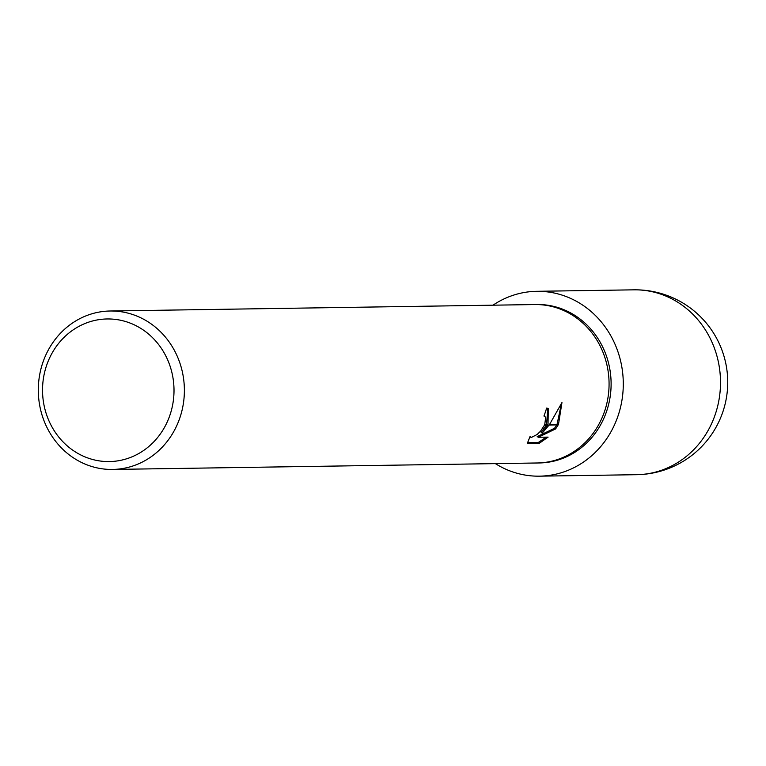 <?xml version="1.0" encoding="UTF-8"?>
<svg xmlns="http://www.w3.org/2000/svg" width="766" height="766" viewBox="0 0 766 766"><rect width="100%" height="100%" fill="white"/><g stroke="black" fill="none" stroke-linecap="round" stroke-linejoin="round"><path stroke-width="1.15" d="M110.141 311.006L534.821 304.552A79.233 73.038 89.1 0 1 599.098 343.972A79.233 73.038 89.1 0 1 599.06 423.981A79.233 73.038 89.1 0 1 537.234 462.99L112.545 469.443A79.233 73.038 89.1 0 1 48.277 430.023A79.233 73.038 89.1 0 1 48.315 350.014A79.233 73.038 89.1 0 1 110.141 311.006A79.233 73.038 89.1 0 1 174.409 350.426A79.233 73.038 89.1 0 1 174.37 430.435A79.233 73.038 89.1 0 1 112.545 469.443M535.118 304.542L536.87 304.514A79.233 73.038 89.1 0 1 601.138 343.944A79.233 73.038 89.1 0 1 601.099 423.952A79.233 73.038 89.1 0 1 539.274 462.961L537.531 462.99M164.996 426.461A71.305 65.732 89.1 0 1 75.049 451.71A71.305 65.732 89.1 0 1 51.542 354.084A71.305 65.732 89.1 0 1 141.49 328.825A71.305 65.732 89.1 0 1 164.996 426.461M599.06 423.981A79.233 73.038 89.1 0 1 537.234 462.99M542.204 433.135L549.126 425.015L558.184 424.881L555.609 428.922L538.297 437.262L548.111 437.118L539.465 443.15L527.353 443.332L530.101 436.4L531.47 437.396L537.167 434.475L540.547 431.181L544.511 425.082L547.757 425.034L542.204 433.135L541.141 432.455L546.35 425.053M544.511 425.082A12.658 4.194 122.5 0 0 544.76 424.527L545.67 417.231L543.937 416.034A79.233 73.038 -90.9 0 0 546.618 408.096L548.274 408.546L548.025 424.479A20.826 6.894 -57.5 0 1 547.757 425.034M527.506 442.604L538.364 442.442L539.465 443.15M558.491 424.316L549.557 424.46L561.957 402.571L558.491 424.316A28.677 9.498 -57.5 0 1 558.184 424.881M546.637 424.498L547.709 408.259M548.025 424.479L544.76 424.527M538.364 442.442L546.196 437.147M538.297 437.262L537.225 436.582L554.555 428.251L556.729 424.9M557.054 424.345L561.363 404.017M554.555 428.251L555.609 428.922M492.988 305.184A92.437 85.218 89.1 0 1 536.669 291.31A92.437 85.218 89.1 0 1 611.651 337.308A92.437 85.218 89.1 0 1 611.603 430.645A92.437 85.218 89.1 0 1 539.475 476.165A92.437 85.218 89.1 0 1 495.391 463.631M633.884 289.835L633.884 289.835A92.437 85.218 89.1 0 1 708.866 335.834A92.437 85.218 89.1 0 1 708.828 429.171A92.437 85.218 89.1 0 1 636.699 474.69L636.699 474.69A92.437 92.437 0 0 0 716.603 426.231A92.437 92.437 0 0 0 633.884 289.835L536.669 291.31M544.913 416.283L544.052 415.737M530.599 437.185L529.919 436.754M539.475 476.165L636.699 474.69"/></g></svg>

